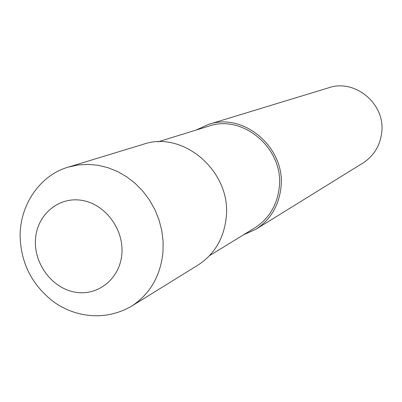 <?xml version="1.0" encoding="UTF-8"?>
<svg xmlns="http://www.w3.org/2000/svg" width="402" height="402" viewBox="0 0 402 402"><rect width="100%" height="100%" fill="white"/><g stroke="black" fill="none" stroke-linecap="round" stroke-linejoin="round"><path stroke-width="0.6" d="M209.532 255.657L254.712 227.944C268.898 218.794 277.063 205.392 279.219 187.744C284.35 149.172 243.29 113.836 208.668 126.183L158.026 141.831M243.426 234.868L255.813 229.316L362.865 163.086C373.639 156.082 379.91 146.047 381.669 132.972C385.85 104.364 355.288 78.511 328.781 87.757L208.367 124.449L196.015 130.092M255.813 229.316C270.335 219.874 278.697 206.1 280.908 187.99C286.189 148.298 244.029 111.892 208.367 124.449M131.338 306.329L197.93 265.129C214.356 254.441 223.768 238.693 226.17 217.879C231.914 172.227 183.578 130.017 143.253 144.293L68.345 167.116C41.687 174.533 20.688 202.593 20.1 234.632C20.452 262.064 31.381 284.264 52.888 301.244C72.37 315.887 103.018 322.525 131.333 306.329L131.338 306.329C149.861 294.274 160.403 276.295 162.966 252.386L163.117 241.572L161.805 230.713L159.066 220.035L154.951 209.774L149.539 200.136L142.956 191.327L135.333 183.533L126.841 176.91L117.655 171.594L107.972 167.684L97.993 165.262L87.922 164.358L77.978 164.986L68.345 167.116M121.861 253.752C123.957 228.934 104.776 203.678 81.465 200.307C58.174 196.563 36.843 215.095 35.476 239.411C33.768 263.682 52.079 288.209 75.013 292.133C97.912 296.42 120.108 278.621 121.861 253.752"/></g></svg>
